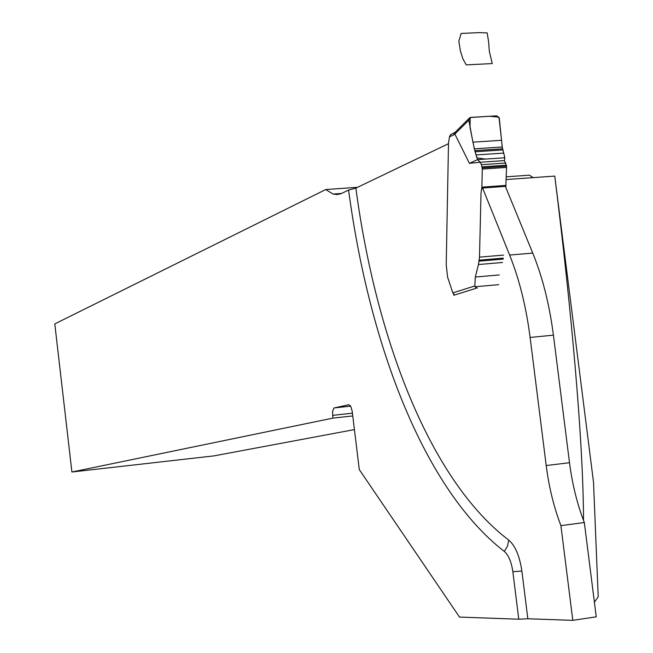 <?xml version="1.0" encoding="UTF-8"?>
<svg xmlns="http://www.w3.org/2000/svg" width="653" height="653" viewBox="0 0 653 653"><rect width="100%" height="100%" fill="white"/><g stroke="black" fill="none" stroke-linecap="round" stroke-linejoin="round"><path stroke-width="0.98" d="M584.337 522.522L560.903 525.632C553.834 507.022 548.936 486.991 546.202 465.548L530.114 337.454C526.155 306.739 519.323 279.272 509.634 255.045L482.6 188.015L505.373 186.374L532.75 253.095C542.57 277.207 549.451 304.559 553.418 335.152L569.506 462.708C572.232 484.061 577.179 504.002 584.337 522.522L596.246 616.84L572.812 620.35L527.836 618.766L518.768 619.207L459.516 617.077L359.289 469.58L352.196 411.243L350.726 406.166L348.833 404.713L333.895 408.027L332.524 411.602L332.932 418.116L352.767 415.953M583.537 520.441C583.268 441.501 571.742 312.485 554.756 176.09L593.52 482.298L598.205 596.793L594.401 602.246M453.729 294.544L453.819 295.254L475.8 288.381L475.71 287.655M560.903 525.632L572.812 620.35M448.489 143.701L355.861 188.113L348.588 190.08L340.637 193.835L336.891 194.561L333.095 194.055L325.716 189.558L54.795 323.896L71.903 472.005L332.932 418.116M506.32 179.534L554.756 176.09M533.223 177.624L529.346 175.184L506.393 176.808M357.55 187.305L325.716 189.558M71.903 472.005L213.996 455.876L354.424 429.601M348.588 190.08C369.435 346.392 424.866 490.011 504.32 551.426C508.556 555.132 511.405 561.89 512.85 571.693L518.768 619.207M454.594 295.009L452.847 292.887L447.607 277.207L446.219 264.857L448.513 142.632L449.68 136.012L451.06 134.371M452.847 292.887L474.821 285.957L475.319 277.035L478.461 264.53L479.498 257.127L481.016 193.019L481.873 187.158L482.298 169.078L481.449 164.695L480.118 162.254L504.434 160.605L506.589 166.229L505.797 187.411M469.425 163.323L480.118 162.254L477.596 159.61L469.425 163.323L454.863 134.061L455.5 131.93M496.786 115.834L470.805 117.385L469.499 117.964L468.838 120.152L472.919 142.15L475.058 151.765L477.596 159.61L504.875 157.773L502.214 147.007L499.316 118.315L496.786 115.834M504.434 160.605L504.875 157.773L502.443 148.427L498.99 117.156L489.66 116.258L470.193 117.516L470.029 127.425L474.192 148.215L476.927 157.871L485.408 159.079L504.875 157.773M474.821 285.957L475.033 286.765L477.359 288.21M454.831 133.963L453.827 134.787L454.733 132.575M466.25 64.884L492.264 63.57L489.293 51.236L488.64 41.955L487.171 32.879L478.584 32.65L461.132 33.442L458.839 41.229L460.332 50.648L462.887 58.917L466.25 64.884L492.264 63.57L489.293 51.236L488.64 41.955L487.171 32.879L478.584 32.65L461.132 33.442L458.839 41.229L460.332 50.648L462.887 58.917L466.25 64.884M509.634 255.045L532.75 253.095M530.114 337.454L553.418 335.152M546.202 465.548L569.506 462.708M334.156 407.929L350.71 406.142M352.432 413.194L332.597 415.357M355.861 188.113C376.324 341.005 430.947 481.106 508.76 540.121C515.274 545.72 519.649 556.03 521.878 571.048L527.836 618.766M521.878 571.048L512.85 571.693M508.76 540.121L507.52 546.055L504.32 551.426M453.827 134.787L449.623 136.836M468.821 119.36L470.805 117.385M468.838 120.152L454.863 134.061M475.319 277.035L499.251 274.937M478.461 264.53L502.484 262.482M479.163 261.135L503.21 259.094M479.294 260.163L503.349 258.123M479.498 257.127L503.561 255.103M481.645 188.733L482.853 188.644M481.873 187.158L506.157 185.403M482.298 169.078L506.646 167.397M482.24 167.903L506.589 166.229M482.11 166.858L506.459 165.185M481.449 164.695L505.781 163.038M475.033 286.765L498.672 284.659M475.955 154.941L503.422 153.12M475.058 151.765L502.72 149.945M474.772 150.631L502.516 148.811M474.339 148.827L502.214 147.007M472.919 142.15L501.357 140.322M333.095 194.055L341.592 193.443M469.499 117.964L455.41 132.012M455.459 131.963L454.512 132.747M454.692 132.592L450.603 134.591"/></g></svg>
